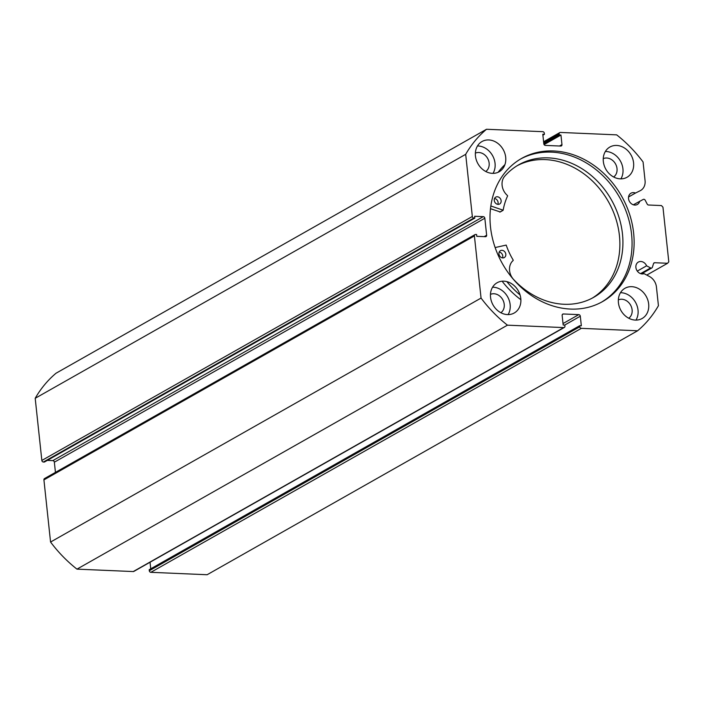 <?xml version="1.0" encoding="UTF-8"?>
<svg xmlns="http://www.w3.org/2000/svg" width="704" height="704" viewBox="0 0 704 704"><rect width="100%" height="100%" fill="white"/><g stroke="black" fill="none" stroke-linecap="round" stroke-linejoin="round"><path stroke-width="1.06" d="M495.132 247.553L506.202 245.089A65.718 54.736 60.5 0 0 513.207 260.093L513.172 260.48A13.385 11.15 60.5 0 0 513.366 279.215A76.138 63.413 60.5 0 0 562.602 304.19A76.138 63.413 60.5 0 0 593.745 297.308A76.138 63.413 60.5 0 0 618.966 217.219A76.138 63.413 60.5 0 0 549.806 157.96A76.138 63.413 60.5 0 0 518.663 164.833A76.138 63.413 60.5 0 0 504.381 176.625A13.385 11.15 60.5 0 0 507.487 195.554L507.593 195.958A65.718 54.736 60.5 0 0 503.149 210.197L490.829 205.973M502.718 257.902A3.951 3.291 -119.5 0 1 499.127 254.822A3.951 3.291 -119.5 0 1 500.438 250.668A3.951 3.291 -119.5 0 1 502.049 250.316A3.951 3.291 -119.5 0 1 505.639 253.387A3.951 3.291 -119.5 0 1 504.328 257.541A3.951 3.291 -119.5 0 1 502.718 257.902M498.027 204.354A3.951 3.291 -119.5 0 1 494.437 201.282A3.951 3.291 -119.5 0 1 495.748 197.12A3.951 3.291 -119.5 0 1 497.367 196.768A3.951 3.291 -119.5 0 1 500.949 199.839A3.951 3.291 -119.5 0 1 499.646 203.993A3.951 3.291 -119.5 0 1 498.027 204.354M592.205 298.153A76.138 63.413 60.5 0 0 615.604 217.95A76.138 63.413 60.5 0 0 546.762 159.685A76.138 63.413 60.5 0 0 517.158 165.722M498.15 172.269A86.891 72.371 -119.5 0 1 504.909 164.666M520.071 294.976A86.891 72.371 -119.5 0 1 506.845 281.618M520.881 299.746A86.891 72.371 -119.5 0 1 502.63 281.89M500.113 211.922L490.477 208.683M494.525 198.51A3.951 3.291 -119.5 0 1 497.825 204.336M499.215 252.058A3.951 3.291 -119.5 0 1 502.506 257.875M581.328 328.346L150.841 572.317A1.584 1.32 -119.5 0 1 149.301 570.742L579.788 326.77A1.584 1.32 60.5 0 0 581.328 328.346L637.604 330.774A126.377 105.266 60.5 0 0 658.434 305.703L656.436 287.003A11.792 9.821 60.5 0 0 649.414 276.47L644.081 273.654A6.477 5.394 -119.5 0 1 642.198 273.944A6.477 5.394 -119.5 0 1 636.214 268.963A6.477 5.394 -119.5 0 1 638.334 262.082A6.477 5.394 -119.5 0 1 640.869 261.492A6.477 5.394 -119.5 0 1 646.598 265.813L650.61 267.942A1.584 1.32 60.5 0 0 652.362 267.282L653.558 263.551A1.584 1.32 -119.5 0 1 654.711 262.724L667.586 263.278L668.8 261.818L662.957 207.152L661.417 205.568L648.542 205.014A1.584 1.32 -119.5 0 1 647.205 204.09L645.19 200.218A1.584 1.32 60.5 0 0 643.289 199.399L633.354 204.785M543.594 141.759L559.777 132.59A1.584 1.32 60.5 0 1 560.393 132.44L616.669 134.86A126.377 105.266 60.5 0 1 643.069 161.964L645.066 180.664A11.792 9.821 -119.5 0 1 640.622 190.485A11.792 9.821 -119.5 0 1 640.244 190.687L635.474 193.063A6.477 5.394 60.5 0 0 633.503 192.606A6.477 5.394 60.5 0 0 630.978 193.204A6.477 5.394 60.5 0 0 628.848 200.077A6.477 5.394 60.5 0 0 634.832 205.066A6.477 5.394 60.5 0 0 637.366 204.468A6.477 5.394 60.5 0 0 639.69 201.194M635.474 193.063L628.549 196.988M646.598 265.813L637.296 271.093M601.568 302.122A82.227 68.49 60.5 0 0 627.299 214.72A82.227 68.49 60.5 0 0 551.558 152.134A82.227 68.49 60.5 0 0 520.502 159.069M570.504 309.065A82.227 68.49 60.5 0 0 602.606 301.558A82.227 68.49 60.5 0 0 629.578 214.218A82.227 68.49 60.5 0 0 553.617 150.973A82.227 68.49 60.5 0 0 521.523 158.479A82.227 68.49 60.5 0 0 494.551 245.81A82.227 68.49 60.5 0 0 570.504 309.065M503.879 281.178A17.38 14.476 60.5 0 0 497.094 282.762A17.38 14.476 60.5 0 0 491.401 301.224A17.38 14.476 60.5 0 0 507.452 314.591A17.38 14.476 60.5 0 0 514.237 312.998A17.38 14.476 60.5 0 0 519.93 294.545A17.38 14.476 60.5 0 0 503.879 281.178M508.103 314.6A17.38 14.476 60.5 0 0 507.795 297.114A17.38 14.476 60.5 0 0 493.231 287.214A17.38 14.476 60.5 0 0 492.58 287.197M488.787 139.946A17.38 14.476 60.5 0 0 482.002 141.53A17.38 14.476 60.5 0 0 476.309 159.984A17.38 14.476 60.5 0 0 492.36 173.351A17.38 14.476 60.5 0 0 499.145 171.767A17.38 14.476 60.5 0 0 504.838 153.305A17.38 14.476 60.5 0 0 488.787 139.946M493.011 173.369A17.38 14.476 60.5 0 0 492.703 155.874A17.38 14.476 60.5 0 0 478.139 145.974A17.38 14.476 60.5 0 0 477.488 145.966M631.761 286.678A17.38 14.476 60.5 0 0 624.985 288.27A17.38 14.476 60.5 0 0 619.282 306.724A17.38 14.476 60.5 0 0 635.334 320.091A17.38 14.476 60.5 0 0 642.118 318.507A17.38 14.476 60.5 0 0 647.812 300.045A17.38 14.476 60.5 0 0 631.761 286.678M635.985 320.1A17.38 14.476 60.5 0 0 635.677 302.614A17.38 14.476 60.5 0 0 621.113 292.714A17.38 14.476 60.5 0 0 620.462 292.706M616.669 145.446A17.38 14.476 60.5 0 0 609.884 147.03A17.38 14.476 60.5 0 0 604.19 165.493A17.38 14.476 60.5 0 0 620.242 178.851A17.38 14.476 60.5 0 0 627.026 177.267A17.38 14.476 60.5 0 0 632.72 158.814A17.38 14.476 60.5 0 0 616.669 145.446M620.893 178.869A17.38 14.476 60.5 0 0 620.585 161.374A17.38 14.476 60.5 0 0 606.021 151.483A17.38 14.476 60.5 0 0 605.37 151.466M603.249 158.646A10.586 8.818 -119.5 0 1 606.716 158.013A10.586 8.818 -119.5 0 1 616.352 165.739A10.586 8.818 -119.5 0 1 613.65 176.994M618.341 299.878A10.586 8.818 -119.5 0 1 621.817 299.244A10.586 8.818 -119.5 0 1 631.444 306.97A10.586 8.818 -119.5 0 1 628.742 318.234M475.367 153.146A10.586 8.818 -119.5 0 1 478.834 152.504A10.586 8.818 -119.5 0 1 488.47 160.23A10.586 8.818 -119.5 0 1 485.769 171.494M490.459 294.378A10.586 8.818 -119.5 0 1 493.935 293.744A10.586 8.818 -119.5 0 1 503.562 301.47A10.586 8.818 -119.5 0 1 500.861 312.734M542.898 135.203L544.447 134.323L544.333 133.258A1.584 1.32 60.5 0 0 542.793 131.683L486.517 129.263A126.377 105.266 60.5 0 0 465.687 154.326L472.331 216.48A1.584 1.32 60.5 0 0 473.871 218.055L43.384 462.026L44.343 462.07L474.83 218.099L473.871 218.055M483.296 216.647A1.584 1.32 -119.5 0 1 484.836 218.231L54.349 462.194A1.584 1.32 60.5 0 0 52.809 460.618L483.296 216.647L474.637 216.278L474.83 218.099M484.176 236.641L486.649 235.242L484.836 218.231M486.649 235.242A1.584 1.32 -119.5 0 1 485.443 236.694L476.775 236.324L476.582 234.502L475.622 234.458A1.584 1.32 60.5 0 0 474.408 235.919L481.052 298.074A126.377 105.266 60.5 0 0 507.452 325.169L563.728 327.589A1.584 1.32 60.5 0 0 564.942 326.137L564.828 325.072L563.174 325.002L562.153 315.427A1.584 1.32 -119.5 0 1 563.367 313.975L562.311 314.574M563.024 323.558L578.767 314.635L563.367 313.975M578.767 314.635A1.584 1.32 -119.5 0 1 580.307 316.21L564.687 325.063M579.788 326.77L579.682 325.706L581.328 325.776L580.307 316.21M559.777 132.59A1.584 1.32 60.5 0 0 559.178 133.901L543.69 142.674M559.486 146.01L561.968 144.602L560.947 135.036L559.293 134.966L559.178 133.901M561.968 144.602A1.584 1.32 -119.5 0 1 560.754 146.062L545.354 145.402A1.584 1.32 -119.5 0 1 543.814 143.818L542.793 134.253L544.447 134.323M486.517 129.263L56.03 373.226A126.377 105.266 60.5 0 0 35.2 398.297L41.844 460.451L472.331 216.48M150.841 572.317L207.117 574.737L637.604 330.774M579.682 325.706L149.195 569.677L149.301 570.742M150.04 562.241L150.735 568.797M564.344 327.448L133.857 571.41A1.584 1.32 -119.5 0 1 133.241 571.56L563.728 327.589M474.408 235.919L43.921 479.89L50.565 542.036A126.377 105.266 60.5 0 0 76.965 569.14L133.241 571.56M43.921 479.89A1.584 1.32 -119.5 0 1 44.519 478.57L475.006 234.608M54.349 462.194L55.44 472.384M47.318 460.381L52.809 460.618M43.384 462.026A1.584 1.32 -119.5 0 1 41.844 460.451M465.687 154.326L35.2 398.297M507.452 325.169L76.965 569.14M50.565 542.036L481.052 298.074M646.774 275.079L667.586 263.278M543.805 143.739L559.293 134.966M544.078 144.593L560.947 135.036M502.832 210.382L499.787 212.106M654.711 262.724L653.655 263.322M640.578 273.627L650.61 267.942M503.034 210.364L499.99 212.089M651.825 267.96L641.423 273.856"/></g></svg>
